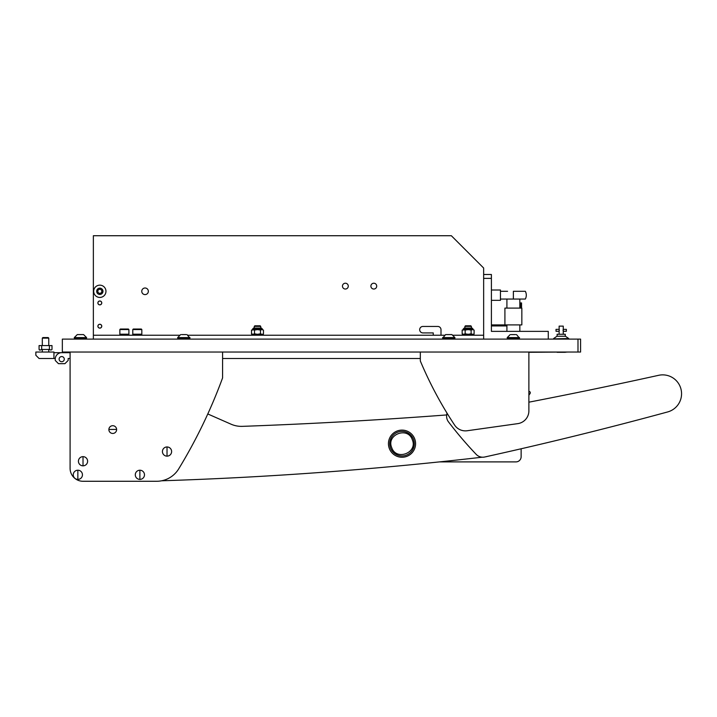 <?xml version="1.0" encoding="UTF-8"?>
<svg xmlns="http://www.w3.org/2000/svg" width="717" height="717" viewBox="0 0 717 717"><rect width="100%" height="100%" fill="white"/><g stroke="black" fill="none" stroke-linecap="round" stroke-linejoin="round"><path stroke-width="1.08" d="M580.582 352.038L62.343 352.038L62.343 339.114L580.582 339.114L580.582 352.038M483.652 278.375L483.652 274.494L491.405 274.494L491.405 278.375L483.652 278.375L483.652 339.114L483.652 335.233L452.965 335.233M548.272 339.114L548.272 331.362L491.405 331.362L491.405 278.375M342.457 286.128A2.904 2.904 0 0 1 345.37 283.224A2.904 2.904 0 0 1 348.274 286.128A2.904 2.904 0 0 1 345.37 289.032A2.904 2.904 0 0 1 342.457 286.128M370.895 286.128A2.904 2.904 0 0 1 373.799 283.224A2.904 2.904 0 0 1 376.712 286.128A2.904 2.904 0 0 1 373.799 289.032A2.904 2.904 0 0 1 370.895 286.128M141.76 291.299A3.298 3.298 0 0 1 145.058 288.001A3.298 3.298 0 0 1 148.347 291.299A3.298 3.298 0 0 1 145.058 294.597A3.298 3.298 0 0 1 141.76 291.299M97.879 302.933A1.936 1.936 0 0 1 99.824 300.988A1.936 1.936 0 0 1 101.76 302.933A1.936 1.936 0 0 1 99.824 304.868A1.936 1.936 0 0 1 97.879 302.933M97.879 326.19A1.936 1.936 0 0 1 99.824 324.254A1.936 1.936 0 0 1 101.76 326.19A1.936 1.936 0 0 1 99.824 328.126A1.936 1.936 0 0 1 97.879 326.19M93.362 339.114L93.362 335.233L179.617 335.233M188.033 335.233L444.549 335.233M483.652 274.494L483.652 268.033L451.343 235.723L93.362 235.723L93.362 335.233M433.247 335.233L433.247 332.912L422.913 332.912A3.227 3.227 0 0 1 419.678 329.677A3.227 3.227 0 0 1 422.913 326.45L437.773 326.45A3.227 3.227 0 0 1 441 329.677L441 335.233M69.45 352.038L69.45 352.683L53.945 352.683L61.698 352.683A6.462 6.462 0 0 0 55.236 359.145L55.236 360.436L55.236 358.5L39.077 358.5L35.85 355.273L35.85 352.038L53.945 352.038L53.945 358.5M52 345.576L52 349.457L52 345.576L41.667 345.576L41.667 349.457L40.215 350.102L39.077 349.457L39.077 345.576L41.667 345.576M557.118 336.273L557.118 334.265L565.265 334.265L565.265 336.273M559.161 331.218L559.126 326.127L563.257 326.127L563.257 329.354L566.358 329.354L566.358 331.299L563.257 331.299L563.257 334.265M563.015 330.331L563.257 329.354L563.257 331.299M559.368 330.331L559.126 329.354L556.025 329.354L556.025 331.299L559.126 331.299L559.126 334.265M557.055 352.298L565.328 352.298M553.856 338.863L568.751 338.541L553.856 338.863M553.632 338.541L556.903 336.273L565.48 336.273L568.751 338.541M507.555 291.299L500.448 291.299M519.834 304.223L520.354 304.223L520.569 302.933L520.569 308.095M504.911 324.9L521.842 324.9L521.842 308.095L504.911 308.095L504.911 324.9L491.405 324.9M520.139 304.223L520.139 308.095M520.569 302.933L521.546 302.933L521.546 308.095M506.91 325.93L491.405 325.93M513.372 299.052L525.346 299.052A8.398 8.398 0 0 0 525.346 291.299L513.372 291.299L513.372 299.052L500.448 299.052M500.448 290.009L491.405 290.009L500.448 290.009L500.448 300.342L491.405 300.342M49.509 349.457L50.871 350.102L49.509 349.457L41.667 349.457M39.085 349.457L39.525 350.102M52 349.457L50.871 350.102M53.945 352.683L69.45 352.683L53.945 352.683M64.279 359.145A2.581 2.581 0 0 0 61.698 356.564A2.581 2.581 0 0 0 59.117 359.145A2.581 2.581 0 0 0 61.698 361.727A2.581 2.581 0 0 0 64.279 359.145M55.236 360.436L58.462 363.671L64.924 363.671L68.16 360.436L68.16 358.5L70.096 358.5L70.096 468.353A12.924 12.924 0 0 0 83.02 481.277L156.629 481.277A25.848 25.848 0 0 0 178.694 468.882A516.939 516.939 0 0 0 222.593 377.886L222.593 352.038M69.45 358.5L68.16 358.5M99.824 304.806A1.873 1.873 0 0 1 97.951 302.933A1.873 1.873 0 0 1 99.824 301.05A1.873 1.873 0 0 1 101.697 302.933A1.873 1.873 0 0 1 99.824 304.806M42.312 338.128L42.877 337.564L48.209 337.564L48.774 338.128L42.312 338.128L42.312 345.576M464.912 326.369L465.476 325.805L470.809 325.805L471.374 326.369L464.912 326.369L464.912 328.063L472.082 328.063L471.374 328.063L471.374 326.369M254.257 326.369L254.822 325.805L260.154 325.805L260.719 326.369L254.257 326.369L254.257 328.063L253.549 328.063L261.427 328.063L254.257 328.063M510.316 331.362L516.428 331.362M462.331 335.233L462.331 334.265L473.955 334.265L473.955 335.233M251.676 335.233L251.676 334.265L263.3 334.265L263.3 335.233M474.107 330.08L472.718 329.614L474.107 330.08L474.107 333.808L473.319 334.265M471.123 330.08L468.335 329.614L472.521 329.614L471.123 330.08L471.123 333.808L472.521 334.265M462.967 334.265L462.169 333.808L462.169 330.08L468.335 329.614M468.335 334.265L471.123 333.808M463.765 334.265L465.154 333.808L467.95 334.265M467.95 329.614L465.154 330.08L463.765 329.614M462.169 333.808L463.567 334.265M465.154 333.808L465.154 330.08M263.462 330.08L262.063 329.614L263.462 330.08L263.462 333.808L262.664 334.265M260.477 330.08L257.681 329.614L261.866 329.614L260.477 330.08L260.477 333.808L261.866 334.265M252.312 334.265L251.524 333.808L251.524 330.08L257.681 329.614M257.681 334.265L260.477 333.808M253.11 334.265L254.508 333.808L257.295 334.265M257.295 329.614L254.508 330.08L253.11 329.614M251.524 333.808L252.913 334.265M254.508 333.808L254.508 330.08M96.678 291.299A3.146 3.146 0 0 1 99.824 288.153A3.146 3.146 0 0 1 102.97 291.299A3.146 3.146 0 0 1 99.824 294.445A3.146 3.146 0 0 1 96.678 291.299M93.685 291.299A6.139 6.139 0 0 1 99.824 285.16A6.139 6.139 0 0 1 105.964 291.299A6.139 6.139 0 0 1 99.824 297.438A6.139 6.139 0 0 1 93.685 291.299M97.879 290.179L97.879 292.419L99.824 293.54L101.76 292.419L101.76 290.179L99.824 289.059L97.879 290.179M99.824 328.063A1.873 1.873 0 0 1 97.951 326.19A1.873 1.873 0 0 1 99.824 324.317A1.873 1.873 0 0 1 101.697 326.19A1.873 1.873 0 0 1 99.824 328.063M132.779 329.551L133.29 329.031L141.303 329.031L141.823 329.551L132.779 329.551L132.779 334.203L141.823 334.203L132.779 334.203L132.779 335.171L141.823 335.171L141.823 329.551M119.856 329.551L120.366 329.031L128.379 329.031L128.899 329.551L119.856 329.551L119.856 334.203L128.899 334.203L119.856 334.203L119.856 335.171L128.899 335.171L128.899 329.551M207.796 413.96L231.035 424.186A25.848 25.848 0 0 0 242.373 426.355A5169.418 5169.418 0 0 0 446.727 414.937M487.121 456.469A9.043 9.043 0 0 1 485.579 456.81M482.245 457.195A3877.061 3877.061 0 0 1 161.594 480.793M116.62 429.429L108.867 429.465M521.134 456.72L521.134 448.779L521.134 456.72A5.171 5.171 0 0 1 515.962 461.891L439.494 461.891L515.962 461.891M420.323 358.5L222.593 358.5L420.323 358.5M446.969 413.073L446.691 415.197A9.043 9.043 0 0 0 448.466 421.847A387.709 387.709 0 0 0 476.222 454.399A9.043 9.043 0 0 0 484.719 456.998A3877.061 3877.061 0 0 0 667.652 411.943A18.866 18.866 0 0 0 681.15 389.815A18.866 18.866 0 0 0 658.627 375.314A5169.418 5169.418 0 0 1 528.886 402.183L528.886 395.237L530.087 393.481A1.291 1.291 0 0 0 529.361 391.5L528.886 391.365L528.886 352.298L563.777 352.038M116.62 429.582A3.881 3.881 0 0 0 112.748 425.701A3.881 3.881 0 0 0 108.867 429.582A3.881 3.881 0 0 0 112.748 433.453A3.881 3.881 0 0 0 116.62 429.582M70.096 352.038L70.096 468.353M83.02 481.277L156.629 481.277M528.886 352.038L528.886 410.841A12.924 12.924 0 0 1 517.755 423.639L467.188 430.747A12.924 12.924 0 0 1 454.614 425.082A387.709 387.709 0 0 1 420.323 360.974L420.323 352.038M77.848 470.218A4.589 4.589 0 0 0 73.259 474.815A4.589 4.589 0 0 0 77.848 479.404A4.589 4.589 0 0 0 82.446 474.815A4.589 4.589 0 0 0 77.848 470.218L77.848 479.404M82.446 474.815A4.598 4.598 0 0 0 77.848 470.218A4.598 4.598 0 0 0 73.259 474.815A4.598 4.598 0 0 0 77.848 479.404A4.598 4.598 0 0 0 82.446 474.815M406.915 456.335A13.569 13.569 0 0 0 414.668 438.777A13.569 13.569 0 0 0 397.11 431.025A13.569 13.569 0 0 0 389.358 448.573A13.569 13.569 0 0 0 406.915 456.335A13.569 13.569 0 0 0 414.668 438.777A13.569 13.569 0 0 0 397.11 431.025A13.569 13.569 0 0 0 389.358 448.573A13.569 13.569 0 0 0 406.915 456.335A13.569 13.569 0 0 0 414.668 438.777A13.569 13.569 0 0 0 397.11 431.025M406.449 455.125A12.279 12.279 0 0 0 413.458 439.243A12.279 12.279 0 0 0 397.577 432.226A12.279 12.279 0 0 0 390.568 448.107A12.279 12.279 0 0 0 406.449 455.125M412.293 439.7C418.065 452.705 396.25 461.183 391.733 447.659C385.961 434.654 407.776 426.176 412.293 439.7M567.658 352.038L563.777 352.298M83.584 334.588L86.578 337.582L83.584 334.588L78.27 334.588M86.578 337.582L74.299 337.582L74.299 338.146L86.578 338.146L86.578 337.582M81.048 334.588L78.879 334.588M86.255 339.114L86.255 338.146M74.622 339.114L74.622 338.146M447.202 334.588L451.907 334.588L445.607 334.588L442.622 338.146L454.892 338.146L454.892 337.582L442.622 337.582M515.631 334.588L511.113 334.588M519.511 337.582L507.233 337.582L507.233 338.146L519.511 338.146L516.518 334.588M515.55 334.588L513.99 334.588M186.088 334.588L181.562 334.588M189.96 337.582L177.682 337.582L177.682 338.146L189.96 338.146L186.976 334.588M185.999 334.588L184.439 334.588M78.18 334.588L77.293 334.588L74.299 337.582L77.293 334.588M189.638 339.114L189.638 338.146M178.013 339.114L178.013 338.146M519.189 339.114L519.189 338.146M507.555 339.114L507.555 338.146M454.569 339.114L454.569 338.146M442.945 339.114L442.945 338.146M167.025 446.96A4.589 4.589 0 0 0 162.436 451.549A4.589 4.589 0 0 0 167.025 456.137A4.589 4.589 0 0 0 171.614 451.549A4.589 4.589 0 0 0 167.025 446.96L167.025 456.137M171.623 451.549A4.598 4.598 0 0 0 167.025 446.951A4.598 4.598 0 0 0 162.427 451.549A4.598 4.598 0 0 0 167.025 456.146A4.598 4.598 0 0 0 171.623 451.549M83.02 456.648A4.589 4.589 0 0 0 78.431 461.246A4.589 4.589 0 0 0 83.02 465.835A4.589 4.589 0 0 0 87.608 461.246A4.589 4.589 0 0 0 83.02 456.648L83.02 465.835M87.617 461.246A4.598 4.598 0 0 0 83.02 456.648A4.598 4.598 0 0 0 78.422 461.246A4.598 4.598 0 0 0 83.02 465.835A4.598 4.598 0 0 0 87.617 461.246M139.887 470.218A4.589 4.589 0 0 0 135.298 474.815A4.589 4.589 0 0 0 139.887 479.404A4.589 4.589 0 0 0 144.475 474.815A4.589 4.589 0 0 0 139.887 470.218L139.887 479.404M144.484 474.815A4.598 4.598 0 0 0 139.887 470.218A4.598 4.598 0 0 0 135.289 474.815A4.598 4.598 0 0 0 139.887 479.404A4.598 4.598 0 0 0 144.484 474.815M577.992 352.038L577.992 339.114M49.419 349.457L49.419 345.576M473.121 329.614L473.121 329.103L463.164 329.103L464.204 328.063M262.467 329.614L262.467 329.103L252.509 329.103L253.549 328.063M519.834 299.052L519.834 308.095M519.834 324.9L519.834 331.362M506.91 299.052L506.91 308.095M506.91 324.9L506.91 331.362M519.834 302.933L520.354 302.933M48.774 338.128L48.774 345.576M48.774 349.457L48.774 352.038M42.312 349.457L42.312 352.038M260.719 326.369L260.719 328.063M463.164 329.614L463.164 329.103M473.121 329.103L472.082 328.063M252.509 329.614L252.509 329.103M262.467 329.103L261.427 328.063M451.907 334.588L454.892 337.582M510.226 334.588L507.233 337.582M180.675 334.588L177.682 337.582"/></g></svg>
